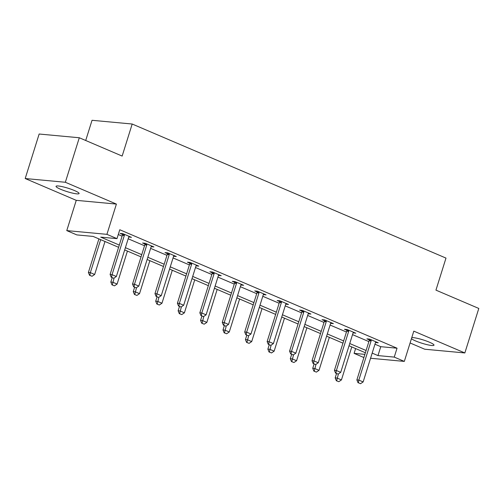 <?xml version="1.0" encoding="UTF-8"?>
<svg xmlns="http://www.w3.org/2000/svg" width="504" height="504" viewBox="0 0 504 504"><rect width="100%" height="100%" fill="white"/><g stroke="black" fill="none" stroke-linecap="round" stroke-linejoin="round"><path stroke-width="0.76" d="M60.619 189.271A12.071 1.77 -162.6 0 0 72.469 193.095A12.071 1.77 -162.6 0 0 79.084 193.53A12.071 1.77 -162.6 0 0 74.51 190.562A12.071 1.77 -162.6 0 0 62.66 186.745A12.071 1.77 -162.6 0 0 56.045 186.31A12.071 1.77 -162.6 0 0 60.619 189.271M411.428 338.701A12.071 1.77 -162.6 0 0 415.542 340.912A12.071 1.77 -162.6 0 0 427.392 344.736A12.071 1.77 -162.6 0 0 434.007 345.171A12.071 1.77 -162.6 0 0 429.433 342.21A12.071 1.77 -162.6 0 0 411.774 337.598M118.61 247.313L93.114 236.42L76.835 234.908L66.767 230.605L106.917 234.341L116.985 238.638L100.706 237.126L119.309 245.076M76.255 200.34L116.405 204.076L65.35 182.265L79.298 137.756L39.148 134.02L25.2 178.529L76.255 200.34L66.767 230.605M85.712 140.496L92.043 120.292L132.193 124.022L445.99 258.092L435.947 290.134L478.8 308.448L464.852 352.951L413.803 331.141L404.315 361.406L370.56 358.262M410.092 342.972L424.702 349.215L464.852 352.951M363.882 357.544L354.098 353.367L364.877 354.369M355.604 348.566L354.098 353.367M65.35 182.265L25.2 178.529M374.963 344.207L380.759 346.689L397.039 348.201L119.776 229.742L116.985 238.638M118.27 234.536L122.1 236.174M128.186 238.776L144.535 245.757M150.62 248.359L166.969 255.345M173.055 257.941L189.403 264.928M195.489 267.529L211.838 274.516M217.923 277.112L234.272 284.099M240.358 286.7L256.706 293.681M262.792 296.283L279.14 303.269M285.226 305.871L301.575 312.852M307.661 315.454L324.009 322.44M330.095 325.042L346.443 332.023M352.529 334.625L368.878 341.611M375.505 342.537L378.239 342.802L369.615 339.11L366.899 338.858L369.262 339.872M353.153 332.785L355.805 333.213L347.18 329.528L344.465 329.276L346.828 330.284M330.637 323.366L333.371 323.631L324.746 319.946L322.031 319.693L324.393 320.702M308.202 313.778L310.937 314.042L302.312 310.357L299.596 310.105L301.959 311.113M285.768 304.196L288.502 304.46L279.877 300.775L277.162 300.523L279.525 301.531M263.334 294.613L266.068 294.872L257.443 291.186L254.728 290.934L257.09 291.948M240.899 285.025L243.634 285.289L235.009 281.604L232.294 281.352L234.656 282.36M218.465 275.442L221.199 275.707L212.575 272.015L209.859 271.763L212.222 272.777M196.031 265.854L198.771 266.118L190.14 262.433L187.425 262.181L189.787 263.189M173.597 256.271L176.337 256.536L167.706 252.844L164.991 252.592L167.353 253.607M151.162 246.683L153.903 246.947L145.272 243.262L142.556 243.01L144.919 244.018M128.81 236.937L131.468 237.365L122.837 233.68L120.122 233.428L122.485 234.436M116.405 204.076L106.917 234.341M397.039 348.201L394.248 357.103L404.315 361.406M79.298 137.756L122.151 156.07L132.193 124.022M365.387 352.75L349.039 345.763M342.953 343.161L326.605 336.181M320.519 333.579L304.17 326.592M298.084 323.996L281.736 317.01M275.65 314.408L259.302 307.421M253.216 304.826L236.867 297.839M230.782 295.237L214.433 288.257M208.347 285.655L191.999 278.668M185.913 276.066L169.564 269.086M163.479 266.484L147.13 259.497M141.044 256.895L124.696 249.915M372.173 353.109L377.975 355.591L394.248 357.103M125.395 247.672L141.744 254.659M147.829 257.261L164.178 264.241M170.264 266.843L186.612 273.829M192.698 276.431L209.047 283.412M215.132 286.014L231.481 293M237.567 295.602L253.915 302.583M260.001 305.185L276.349 312.171M282.435 314.773L298.784 321.754M304.87 324.356L321.218 331.342M327.304 333.938L343.652 340.924M349.738 343.526L366.087 350.513M380.759 346.689L377.975 355.591M358.369 382.788L360.524 383.708L358.369 382.788L358.829 380.092L356.876 379.909L369.149 340.742A1.884 1.537 95.3 0 0 369.249 340.175L369.306 339.085M375.934 341.813L375.65 342.26A1.884 1.537 95.3 0 0 375.417 342.77L363.145 381.931L358.829 380.092L371.101 340.924A1.884 1.537 95.3 0 0 371.202 340.358L371.234 339.803M360.524 383.708L363.145 381.931M356.876 379.909L358.042 382.756M336.527 373.565L335.173 377.887L337.126 378.069L341.441 379.915L351.773 346.935M336.338 380.74L338.82 381.692L336.338 380.74L335.173 377.887M338.436 373.892L336.666 380.772M341.441 379.915L338.82 381.692M335.935 373.206L338.089 374.126L335.935 373.206L336.395 370.503L334.442 370.32L346.714 331.159A1.884 1.537 95.3 0 0 346.815 330.593L346.872 329.496M353.499 332.231L353.216 332.671A1.884 1.537 95.3 0 0 352.983 333.182L340.71 372.349L336.395 370.503L348.667 331.342A1.884 1.537 95.3 0 0 348.768 330.769L348.799 330.221M338.089 374.126L340.71 372.349M334.442 370.32L335.607 373.174M313.501 363.617L315.655 364.543L313.501 363.617L313.961 360.921L312.007 360.738L324.28 321.571A1.884 1.537 95.3 0 0 324.381 321.004L324.437 319.914M331.065 322.642L330.781 323.089A1.884 1.537 95.3 0 0 330.548 323.599L318.276 362.76L313.961 360.921L326.233 321.754A1.884 1.537 95.3 0 0 326.334 321.187L326.365 320.632M315.655 364.543L318.276 362.76M312.007 360.738L313.173 363.592M314.093 363.983L312.738 368.304L314.691 368.487L319.007 370.327L329.339 337.346M313.904 371.152L316.386 372.109L313.904 371.152L312.738 368.304M316.002 364.304L314.231 371.183M319.007 370.327L316.386 372.109M291.659 354.394L290.304 358.722L292.257 358.898L296.572 360.744L306.904 327.764M291.469 361.57L293.952 362.521L291.469 361.57L290.304 358.722M293.567 354.721L291.797 361.601M296.572 360.744L293.952 362.521M291.066 354.035L293.221 354.955L291.066 354.035L291.526 351.332L289.573 351.156L301.846 311.989A1.884 1.537 95.3 0 0 301.946 311.422L302.003 310.332M308.631 313.06L308.347 313.501A1.884 1.537 95.3 0 0 308.114 314.011L295.842 353.178L291.526 351.332L303.799 312.171A1.884 1.537 95.3 0 0 303.899 311.604L303.931 311.05M293.221 354.955L295.842 353.178M289.573 351.156L290.739 354.003M268.632 344.446L270.787 345.372L268.632 344.446L269.092 341.75L267.139 341.567L279.411 302.4A1.884 1.537 95.3 0 0 279.512 301.833L279.569 300.743M286.196 303.471L285.913 303.918A1.884 1.537 95.3 0 0 285.68 304.429L273.407 343.596L269.092 341.75L281.364 302.583A1.884 1.537 95.3 0 0 281.465 302.016L281.497 301.461M270.787 345.372L273.407 343.596M267.139 341.567L268.304 344.421M246.198 334.864L248.352 335.784L246.198 334.864L246.658 332.161L244.705 331.985L256.977 292.818A1.884 1.537 95.3 0 0 257.078 292.251L257.135 291.161M263.762 293.889L263.479 294.33A1.884 1.537 95.3 0 0 263.245 294.84L250.973 334.007L246.658 332.161L258.93 293A1.884 1.537 95.3 0 0 259.031 292.433L259.062 291.879M248.352 335.784L250.973 334.007M244.705 331.985L245.87 334.832M269.224 344.812L267.87 349.133L269.823 349.316L274.138 351.162L284.47 318.182M269.035 351.987L271.517 352.939L269.035 351.987L267.87 349.133M271.133 345.139L269.363 352.012M274.138 351.162L271.517 352.939M246.79 335.223L245.435 339.551L247.388 339.728L251.704 341.573L262.036 308.593M246.601 342.399L249.083 343.35L246.601 342.399L245.435 339.551M248.699 335.551L246.928 342.43M251.704 341.573L249.083 343.35M224.356 325.641L223.001 329.962L224.954 330.145L229.27 331.991L239.602 299.011M224.167 332.816L226.649 333.768L224.167 332.816L223.001 329.962M226.264 325.968L224.494 332.842M229.27 331.991L226.649 333.768M223.763 325.282L225.918 326.201L223.763 325.282L224.223 322.579L222.27 322.396L234.543 283.235A1.884 1.537 95.3 0 0 234.643 282.662L234.7 281.572M241.328 284.306L241.044 284.747A1.884 1.537 95.3 0 0 240.811 285.258L228.539 324.425L224.223 322.579L236.496 283.412A1.884 1.537 95.3 0 0 236.597 282.845L236.628 282.29M225.918 326.201L228.539 324.425M222.27 322.396L223.436 325.25M201.921 316.058L200.567 320.38L202.52 320.563L206.835 322.402L217.167 289.422M201.732 323.228L204.214 324.179L201.732 323.228L200.567 320.38M203.83 316.38L202.06 323.259M206.835 322.402L204.214 324.179M201.329 315.693L203.484 316.613L201.329 315.693L201.789 312.997L199.836 312.814L212.108 273.647A1.884 1.537 95.3 0 0 212.209 273.08L212.266 271.99M218.893 274.718L218.61 275.165A1.884 1.537 95.3 0 0 218.377 275.675L206.104 314.836L201.789 312.997L214.061 273.829A1.884 1.537 95.3 0 0 214.162 273.262L214.194 272.708M203.484 316.613L206.104 314.836M199.836 312.814L201.002 315.661M179.487 306.47L178.132 310.792L180.086 310.974L184.401 312.82L194.733 279.84M179.298 313.646L181.78 314.597L179.298 313.646L178.132 310.792M181.396 306.797L179.626 313.677M184.401 312.82L181.78 314.597M178.895 306.111L181.049 307.031L178.895 306.111L179.355 303.408L177.402 303.225L189.674 264.065A1.884 1.537 95.3 0 0 189.775 263.491L189.832 262.401M196.459 265.136L196.176 265.577A1.884 1.537 95.3 0 0 195.943 266.087L183.67 305.254L179.355 303.408L191.627 264.247A1.884 1.537 95.3 0 0 191.728 263.674L191.759 263.126M181.049 307.031L183.67 305.254M177.402 303.225L178.567 306.079M157.053 296.887L155.698 301.209L157.651 301.392L161.967 303.232L172.299 270.251M156.864 304.057L159.346 305.008L156.864 304.057L155.698 301.209M158.962 297.209L157.191 304.088M161.967 303.232L159.346 305.008M156.46 296.522L158.615 297.442L156.46 296.522L156.92 293.826L154.967 293.643L167.24 254.476A1.884 1.537 95.3 0 0 167.341 253.909L167.397 252.819M174.025 255.547L173.741 255.994A1.884 1.537 95.3 0 0 173.508 256.505L161.236 295.665L156.92 293.826L169.193 254.659A1.884 1.537 95.3 0 0 169.294 254.092L169.325 253.537M158.615 297.442L161.236 295.665M154.967 293.643L156.133 296.491M134.618 287.299L133.264 291.621L135.217 291.803L139.532 293.649L149.864 260.669M134.429 294.475L136.912 295.426L134.429 294.475L133.264 291.621M136.527 287.627L134.757 294.506M139.532 293.649L136.912 295.426M134.026 286.94L136.181 287.86L134.026 286.94L134.486 284.237L132.533 284.054L144.805 244.894A1.884 1.537 95.3 0 0 144.906 244.327L144.963 243.23M151.591 245.965L151.307 246.406A1.884 1.537 95.3 0 0 151.074 246.916L138.802 286.083L134.486 284.237L146.758 245.076A1.884 1.537 95.3 0 0 146.859 244.503L146.891 243.955M136.181 287.86L138.802 286.083M132.533 284.054L133.699 286.908M112.184 277.717L110.83 282.038L112.783 282.221L117.098 284.061L127.43 251.08M111.995 284.886L114.477 285.844L111.995 284.886L110.83 282.038M114.093 278.038L112.323 284.918M117.098 284.061L114.477 285.844M111.592 277.351L113.747 278.277L111.592 277.351L112.052 274.655L110.099 274.472L122.371 235.305A1.884 1.537 95.3 0 0 122.472 234.738L122.529 233.648M129.156 236.376L128.873 236.823A1.884 1.537 95.3 0 0 128.64 237.334L116.367 276.494L112.052 274.655L124.324 235.488A1.884 1.537 95.3 0 0 124.425 234.921L124.457 234.366M113.747 278.277L116.367 276.494M110.099 274.472L111.264 277.32M98.91 238.896L88.395 272.45L90.348 272.632L94.664 274.478L104.996 241.498M89.561 275.304L92.043 276.255L89.561 275.304L88.395 272.45M100.68 239.652L90.348 272.632L89.888 275.335M94.664 274.478L92.043 276.255M371.202 340.358L369.249 340.175M371.101 340.924L369.149 340.742M348.768 330.769L346.815 330.593M348.667 331.342L346.714 331.159M326.334 321.187L324.381 321.004M326.233 321.754L324.28 321.571M303.899 311.604L301.946 311.422M303.799 312.171L301.846 311.989M281.465 302.016L279.512 301.833M281.364 302.583L279.411 302.4M259.031 292.433L257.078 292.251M258.93 293L256.977 292.818M236.597 282.845L234.643 282.662M236.496 283.412L234.543 283.235M214.162 273.262L212.209 273.08M214.061 273.829L212.108 273.647M191.728 263.674L189.775 263.491M191.627 264.247L189.674 264.065M169.294 254.092L167.341 253.909M169.193 254.659L167.24 254.476M146.859 244.503L144.906 244.327M146.758 245.076L144.805 244.894M124.425 234.921L122.472 234.738M124.324 235.488L122.371 235.305"/></g></svg>
